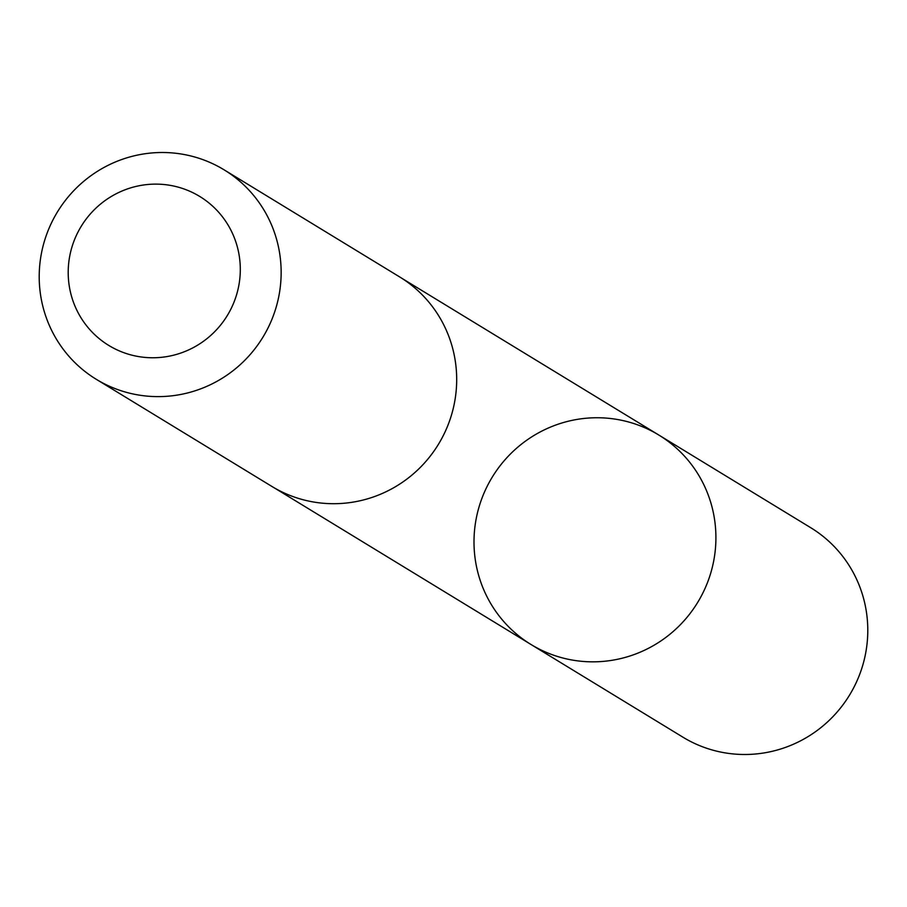 <?xml version="1.0" encoding="UTF-8"?>
<svg xmlns="http://www.w3.org/2000/svg" width="907" height="907" viewBox="0 0 907 907"><rect width="100%" height="100%" fill="white"/><g stroke="black" fill="none" stroke-linecap="round" stroke-linejoin="round"><path stroke-width="1.36" d="M707.539 582.43A122.683 120.302 121.4 0 1 531.06 644.526A122.683 120.302 121.4 0 1 492.252 477.139A122.683 120.302 121.4 0 1 658.845 435.054A122.683 120.302 121.4 0 1 707.539 582.43A122.683 120.302 121.4 0 1 531.06 644.526L682.914 737.176A122.694 120.314 -58.6 0 0 859.417 675.08A122.694 120.314 -58.6 0 0 810.711 527.693L658.845 435.054A122.683 120.302 121.4 0 1 707.539 582.43M96.278 379.307L271.828 486.401A122.694 120.314 -58.6 0 0 438.432 444.305A122.694 120.314 -58.6 0 0 399.624 276.907L224.074 169.813A122.694 120.314 -58.6 0 0 47.583 231.92A122.694 120.314 -58.6 0 0 96.278 379.307A122.694 120.314 -58.6 0 0 262.894 337.223A122.694 120.314 -58.6 0 0 224.074 169.813M74.159 240.616A87.276 85.587 -58.6 0 0 167.047 356.564A87.276 85.587 -58.6 0 0 221.546 215.662A87.276 85.587 -58.6 0 0 74.159 240.616M274.197 487.807L531.06 644.526M401.96 278.37L658.845 435.054"/></g></svg>
